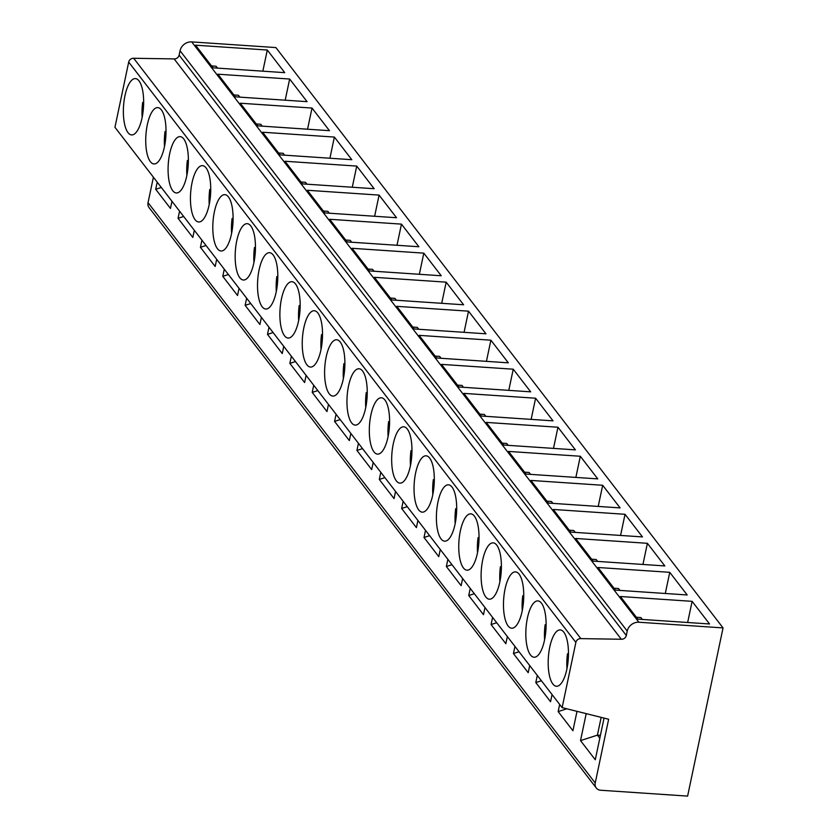 <?xml version="1.0" encoding="UTF-8"?>
<svg xmlns="http://www.w3.org/2000/svg" width="838" height="838" viewBox="0 0 838 838"><rect width="100%" height="100%" fill="white"/><g stroke="black" fill="none" stroke-linecap="round" stroke-linejoin="round"><path stroke-width="1.26" d="M723.047 627.903L275.88 47.567L191.713 41.9A10.349 8.988 142.4 0 0 180.055 50.741L179.133 55.13A4.431 3.855 -37.6 0 1 174.136 58.911L133.692 58.283A4.431 3.855 142.4 0 0 128.696 62.075L114.953 127.292L562.12 707.628L608.65 719.245L595.221 782.996A7.395 6.421 142.4 0 0 596.258 787.971A7.395 6.421 142.4 0 0 600.689 790.244L687.61 796.1L723.047 627.903L638.891 622.236A10.349 8.988 142.4 0 0 627.233 631.087L626.311 635.466A4.431 3.855 -37.6 0 1 621.314 639.258L580.86 638.619A4.431 3.855 142.4 0 0 575.863 642.411L562.12 707.628M153.406 177.195L148.043 202.66A7.395 6.421 142.4 0 0 149.08 207.635L596.258 787.971M604.051 718.103L595.273 759.752L580.514 740.603L586.202 713.641M577.005 711.347L572.92 730.736L558.16 711.588L559.669 704.433M552.064 694.566L550.556 701.72L535.796 682.572L537.305 675.418M529.7 665.55L528.202 672.705L513.443 653.556L514.951 646.402M507.346 636.534L505.838 643.689L491.078 624.54L492.587 617.386M484.982 607.519L483.484 614.673L468.725 595.525L470.233 588.37M462.628 578.503L461.12 585.657L446.361 566.498L447.869 559.355M440.275 549.487L438.766 556.642L424.007 537.483L425.515 530.328M417.911 520.471L416.402 527.615L401.643 508.467L403.151 501.313M395.557 491.445L394.049 498.6L379.289 479.451L380.798 472.297M373.193 462.429L371.684 469.584L356.925 450.435L358.434 443.281M350.839 433.414L349.331 440.568L334.572 421.42L336.08 414.265M328.475 404.398L326.967 411.552L312.207 392.404L313.716 385.25M306.121 375.382L304.613 382.537L289.854 363.388L291.362 356.234M283.757 346.366L282.249 353.521L267.49 334.372L268.998 327.218M261.404 317.351L259.895 324.505L245.136 305.346L246.644 298.202M239.04 288.335L237.531 295.489L222.772 276.331L224.28 269.176M216.686 259.319L215.177 266.463L200.418 247.315L201.927 240.16M194.322 230.293L192.813 237.447L178.054 218.299L179.562 211.145M171.968 201.277L170.46 208.432L155.7 189.283L157.209 182.129M549.791 646.999A28.23 9.983 -86.1 0 0 556.432 686.259A28.23 9.983 -86.1 0 0 566.865 669.164A28.23 9.983 -86.1 0 0 560.224 629.914A28.23 9.983 -86.1 0 0 549.791 646.999M527.427 617.983A28.23 9.983 -86.1 0 0 534.068 657.233A28.23 9.983 -86.1 0 0 544.511 640.148A28.23 9.983 -86.1 0 0 537.87 600.898A28.23 9.983 -86.1 0 0 527.427 617.983M505.073 588.967A28.23 9.983 -86.1 0 0 511.714 628.217A28.23 9.983 -86.1 0 0 522.147 611.132A28.23 9.983 -86.1 0 0 515.506 571.883A28.23 9.983 -86.1 0 0 505.073 588.967M482.709 559.952A28.23 9.983 -86.1 0 0 489.35 599.201A28.23 9.983 -86.1 0 0 499.794 582.117A28.23 9.983 -86.1 0 0 493.153 542.856A28.23 9.983 -86.1 0 0 482.709 559.952M460.355 530.936A28.23 9.983 -86.1 0 0 466.996 570.186A28.23 9.983 -86.1 0 0 477.43 553.101A28.23 9.983 -86.1 0 0 470.788 513.841A28.23 9.983 -86.1 0 0 460.355 530.936M437.991 501.91A28.23 9.983 -86.1 0 0 444.632 541.17A28.23 9.983 -86.1 0 0 455.076 524.085A28.23 9.983 -86.1 0 0 448.435 484.825A28.23 9.983 -86.1 0 0 437.991 501.91M415.638 472.894A28.23 9.983 -86.1 0 0 422.279 512.154A28.23 9.983 -86.1 0 0 432.712 495.069A28.23 9.983 -86.1 0 0 426.071 455.809A28.23 9.983 -86.1 0 0 415.638 472.894M393.273 443.878A28.23 9.983 -86.1 0 0 399.915 483.138A28.23 9.983 -86.1 0 0 410.358 466.054A28.23 9.983 -86.1 0 0 403.717 426.793A28.23 9.983 -86.1 0 0 393.273 443.878M370.92 414.862A28.23 9.983 -86.1 0 0 377.561 454.123A28.23 9.983 -86.1 0 0 387.994 437.027A28.23 9.983 -86.1 0 0 381.353 397.778A28.23 9.983 -86.1 0 0 370.92 414.862M348.556 385.847A28.23 9.983 -86.1 0 0 355.197 425.107A28.23 9.983 -86.1 0 0 365.64 408.012A28.23 9.983 -86.1 0 0 358.999 368.762A28.23 9.983 -86.1 0 0 348.556 385.847M326.202 356.831A28.23 9.983 -86.1 0 0 332.843 396.081A28.23 9.983 -86.1 0 0 343.287 378.996A28.23 9.983 -86.1 0 0 336.635 339.746A28.23 9.983 -86.1 0 0 326.202 356.831M303.838 327.815A28.23 9.983 -86.1 0 0 310.489 367.065A28.23 9.983 -86.1 0 0 320.923 349.98A28.23 9.983 -86.1 0 0 314.281 310.73A28.23 9.983 -86.1 0 0 303.838 327.815M281.484 298.799A28.23 9.983 -86.1 0 0 288.125 338.049A28.23 9.983 -86.1 0 0 298.569 320.964A28.23 9.983 -86.1 0 0 291.917 281.704A28.23 9.983 -86.1 0 0 281.484 298.799M259.12 269.784A28.23 9.983 -86.1 0 0 265.772 309.033A28.23 9.983 -86.1 0 0 276.205 291.949A28.23 9.983 -86.1 0 0 269.564 252.688A28.23 9.983 -86.1 0 0 259.12 269.784M236.766 240.757A28.23 9.983 -86.1 0 0 243.408 280.018A28.23 9.983 -86.1 0 0 253.851 262.933A28.23 9.983 -86.1 0 0 247.2 223.673A28.23 9.983 -86.1 0 0 236.766 240.757M214.402 211.742A28.23 9.983 -86.1 0 0 221.054 251.002A28.23 9.983 -86.1 0 0 231.487 233.917A28.23 9.983 -86.1 0 0 224.846 194.657A28.23 9.983 -86.1 0 0 214.402 211.742M192.049 182.726A28.23 9.983 -86.1 0 0 198.69 221.986A28.23 9.983 -86.1 0 0 209.133 204.901A28.23 9.983 -86.1 0 0 202.482 165.641A28.23 9.983 -86.1 0 0 192.049 182.726M169.685 153.71A28.23 9.983 -86.1 0 0 176.336 192.97A28.23 9.983 -86.1 0 0 186.769 175.875A28.23 9.983 -86.1 0 0 180.128 136.625A28.23 9.983 -86.1 0 0 169.685 153.71M147.331 124.694A28.23 9.983 -86.1 0 0 153.972 163.955A28.23 9.983 -86.1 0 0 164.416 146.859A28.23 9.983 -86.1 0 0 157.764 107.61A28.23 9.983 -86.1 0 0 147.331 124.694M124.967 95.679A28.23 9.983 -86.1 0 0 131.618 134.928A28.23 9.983 -86.1 0 0 142.051 117.844A28.23 9.983 -86.1 0 0 135.41 78.594A28.23 9.983 -86.1 0 0 124.967 95.679M133.692 58.283L580.86 638.619M174.136 58.911L621.314 639.258M692.115 601.338L709.556 623.975L637.812 619.135L620.371 596.509L692.115 601.338L687.652 622.498M669.751 572.323L687.191 594.959L615.448 590.12L598.007 567.494L669.751 572.323L665.299 593.482M647.397 543.307L664.838 565.933L593.095 561.104L575.654 538.467L647.397 543.307L642.935 564.466M625.033 514.291L642.474 536.917L570.73 532.088L553.29 509.452L625.033 514.291L620.581 535.44M602.679 485.265L620.12 507.901L548.377 503.072L530.936 480.436L602.679 485.265L598.217 506.424M580.315 456.249L597.756 478.886L526.013 474.057L508.572 451.42L580.315 456.249L575.863 477.409M557.961 427.233L575.402 449.87L503.659 445.041L486.218 422.404L557.961 427.233L553.499 448.393M535.597 398.218L553.038 420.854L481.295 416.025L463.854 393.389L535.597 398.218L531.145 419.377M513.244 369.202L530.684 391.838L458.941 386.999L441.5 364.373L513.244 369.202L508.781 390.361M490.89 340.186L508.32 362.823L436.577 357.983L419.136 335.357L490.89 340.186L486.428 361.346M468.526 311.17L485.967 333.807L414.223 328.967L396.783 306.341L468.526 311.17L464.063 332.33M446.172 282.155L463.603 304.781L391.859 299.952L374.418 277.315L446.172 282.155L441.71 303.314M423.808 253.139L441.249 275.765L369.506 270.936L352.065 248.299L423.808 253.139L419.346 274.298M401.454 224.123L418.885 246.749L347.142 241.92L329.701 219.284L401.454 224.123L396.992 245.272M379.09 195.097L396.531 217.733L324.788 212.904L307.347 190.268L379.09 195.097L374.628 216.256M356.737 166.081L374.167 188.718L302.424 183.889L284.983 161.252L356.737 166.081L352.274 187.241M334.372 137.065L351.813 159.702L280.07 154.873L262.629 132.236L334.372 137.065L329.91 158.225M312.019 108.05L329.46 130.686L257.706 125.847L240.265 103.221L312.019 108.05L307.556 129.209M289.655 79.034L307.096 101.67L235.352 96.831L217.911 74.205L289.655 79.034L285.192 100.193M267.301 50.018L284.742 72.655L212.988 67.815L195.558 45.189L267.301 50.018L262.839 71.178M599.809 738.236L597.421 735.135L601.16 717.38M600.417 735.345L597.421 735.135L580.514 740.603M566.802 708.791L558.16 711.588M541.421 680.749L535.796 682.572M519.057 651.734L513.443 653.556M496.704 622.718L491.078 624.54M474.339 593.702L468.725 595.525M451.986 564.686L446.361 566.498M429.622 535.671L424.007 537.483M407.268 506.655L401.643 508.467M384.904 477.639L379.289 479.451M362.55 448.623L356.925 450.435M340.186 419.597L334.572 421.42M317.832 390.581L312.207 392.404M295.468 361.566L289.854 363.388M273.115 332.55L267.49 334.372M250.751 303.534L245.136 305.346M228.397 274.518L222.772 276.331M206.033 245.503L200.418 247.315M183.679 216.487L178.054 218.299M161.315 187.471L155.7 189.283M642.337 619.439L640.881 617.564L636.356 617.25M619.973 590.423L618.528 588.538L614.003 588.234M597.62 561.408L596.164 559.522L591.638 559.218M575.256 532.392L573.81 530.506L569.285 530.203M552.902 503.376L551.446 501.491L546.921 501.187M530.538 474.36L529.092 472.475L524.567 472.171M508.184 445.345L506.728 443.459L502.203 443.155M485.82 416.329L484.374 414.443L479.849 414.14M463.466 387.313L462.01 385.428L457.485 385.124M441.102 358.287L439.657 356.412L435.132 356.098M418.749 329.271L417.293 327.386L412.767 327.082M396.384 300.255L394.939 298.37L390.414 298.066M374.031 271.24L372.575 269.354L368.05 269.05M351.677 242.224L350.221 240.338L345.696 240.035M329.313 213.208L327.857 211.323L323.332 211.019M306.959 184.192L305.503 182.307L300.978 182.003M284.595 155.177L283.139 153.291L278.614 152.987M262.242 126.161L260.786 124.275L256.26 123.972M239.878 97.135L238.421 95.26L233.896 94.945M217.524 68.119L216.068 66.233L211.543 65.93M566.97 668.682A28.23 9.983 -86.1 0 1 567.483 653.755L568.468 653.829M567.483 653.755L568.447 655.012M544.606 639.666A28.23 9.983 -86.1 0 1 545.119 624.739L546.104 624.813M545.119 624.739L546.093 625.996M522.252 610.651A28.23 9.983 -86.1 0 1 522.765 595.724L523.75 595.797M522.765 595.724L523.729 596.981M499.888 581.635A28.23 9.983 -86.1 0 1 500.401 566.708L501.386 566.771M500.401 566.708L501.375 567.965M477.534 552.619A28.23 9.983 -86.1 0 1 478.048 537.692L479.032 537.755M478.048 537.692L479.011 538.949M455.181 523.593A28.23 9.983 -86.1 0 1 455.683 508.676L456.668 508.739M455.683 508.676L456.658 509.933M432.817 494.577A28.23 9.983 -86.1 0 1 433.33 479.661L434.314 479.724M433.33 479.661L434.294 480.918M410.463 465.561A28.23 9.983 -86.1 0 1 410.966 450.645L411.95 450.708M410.966 450.645L411.94 451.902M388.099 436.546A28.23 9.983 -86.1 0 1 388.612 421.629L389.597 421.692M388.612 421.629L389.576 422.886M365.745 407.53A28.23 9.983 -86.1 0 1 366.248 392.603L367.233 392.676M366.248 392.603L367.222 393.86M343.381 378.514A28.23 9.983 -86.1 0 1 343.894 363.587L344.879 363.661M343.894 363.587L344.858 364.844M321.027 349.498A28.23 9.983 -86.1 0 1 321.53 334.572L322.515 334.645M321.53 334.572L322.504 335.829M298.663 320.483A28.23 9.983 -86.1 0 1 299.176 305.556L300.161 305.619M299.176 305.556L300.14 306.813M276.31 291.467A28.23 9.983 -86.1 0 1 276.812 276.54L277.797 276.603M276.812 276.54L277.787 277.797M253.945 262.441A28.23 9.983 -86.1 0 1 254.459 247.524L255.443 247.587M254.459 247.524L255.422 248.781M231.592 233.425A28.23 9.983 -86.1 0 1 232.095 218.509L233.079 218.571M232.095 218.509L233.069 219.766M209.228 204.409A28.23 9.983 -86.1 0 1 209.741 189.493L210.726 189.556M209.741 189.493L210.705 190.75M186.874 175.393A28.23 9.983 -86.1 0 1 187.377 160.477L188.361 160.54M187.377 160.477L188.351 161.734M164.51 146.378A28.23 9.983 -86.1 0 1 165.023 131.451L166.008 131.524M165.023 131.451L165.987 132.708M142.156 117.362A28.23 9.983 -86.1 0 1 142.659 102.435L143.644 102.508M142.659 102.435L143.633 103.692M148.043 202.66L595.221 782.996M128.696 62.075L575.863 642.411M179.133 55.13L626.311 635.466M180.055 50.741L627.233 631.087M191.713 41.9L638.891 622.236"/></g></svg>
